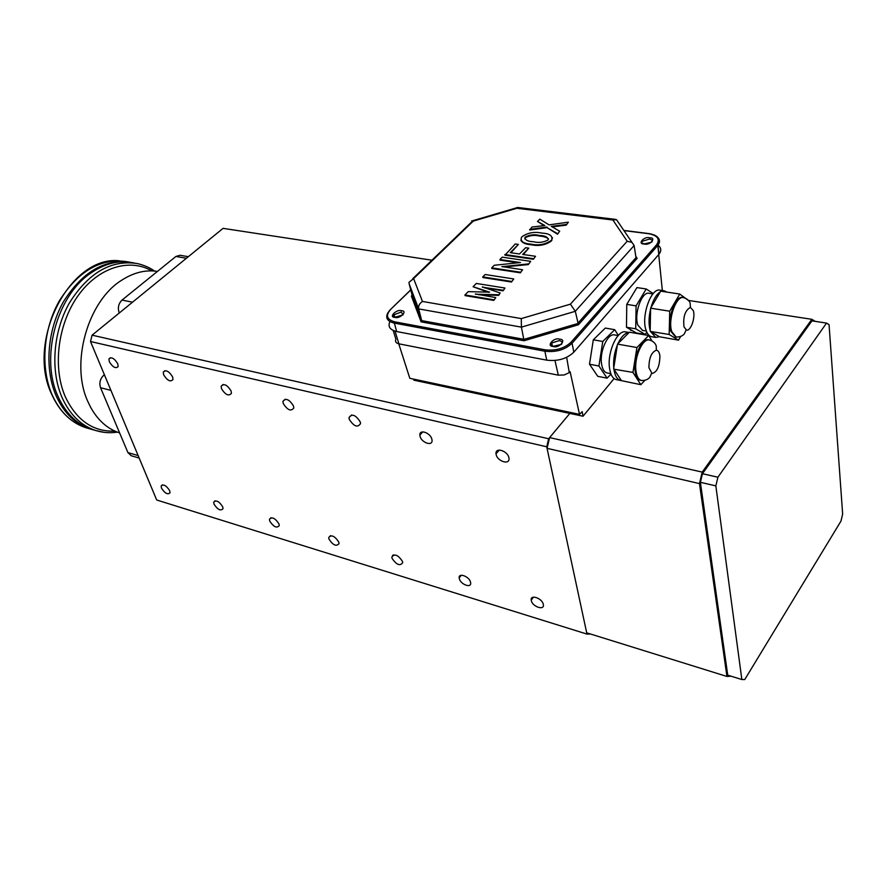 <?xml version="1.0" encoding="UTF-8"?>
<svg xmlns="http://www.w3.org/2000/svg" width="887" height="887" viewBox="0 0 887 887"><rect width="100%" height="100%" fill="white"/><g stroke="black" fill="none" stroke-linecap="round" stroke-linejoin="round"><path stroke-width="1.33" d="M283.23 403.485C287.477 410.149 290.991 411.657 293.785 407.998L293.497 405.958C289.262 399.283 285.747 397.764 282.931 401.379L283.23 403.485M349.267 419.34C353.858 426.459 357.605 427.9 360.51 423.642L360.266 421.979C355.687 414.85 351.939 413.386 349.012 417.6L349.267 419.34M420.061 436.326C421.547 442.746 432.579 446.516 432.058 440.384L431.869 439.165C430.417 432.723 419.374 428.964 419.861 435.029L420.061 436.326M496.155 454.587C497.518 461.539 510.003 465.231 508.983 458.346L508.872 457.637C507.53 450.674 495.046 446.993 496.021 453.8L496.155 454.587M109.323 361.752C112.804 367.273 115.754 368.881 118.159 366.564L117.783 363.781C114.312 358.259 111.363 356.641 108.935 358.925L109.323 361.752M163.64 374.791C167.344 380.656 170.459 382.242 172.998 379.536L172.643 376.953C168.951 371.076 165.836 369.48 163.286 372.152L163.64 374.791M221.484 388.672C225.442 394.915 228.746 396.467 231.418 393.329L231.097 390.979C227.15 384.725 223.846 383.162 221.162 386.266L221.484 388.672M531.313 600.643C532.466 606.664 544.374 610.777 543.376 604.779L543.287 604.28C542.145 598.237 530.238 594.135 531.213 600.078L531.313 600.643M214.011 504.138C217.648 509.659 220.652 511.189 223.014 508.728L222.704 506.787C219.078 501.266 216.073 499.725 213.7 502.164L214.011 504.138M161.489 488.172C164.927 493.394 167.776 494.935 170.027 492.773L169.683 490.666C166.246 485.433 163.408 483.881 161.146 486.021L161.489 488.172M392.032 558.278C396.434 564.842 399.993 566.294 402.709 562.668L402.51 561.471C398.119 554.907 394.56 553.433 391.832 557.036L392.032 558.278M459.333 578.756C460.619 584.4 471.285 588.447 470.675 583.025L470.531 582.149C469.256 576.495 458.579 572.448 459.178 577.825L459.333 578.756M269.737 521.09C273.595 526.922 276.766 528.441 279.239 525.625L278.961 523.895C275.114 518.052 271.943 516.533 269.448 519.316L269.737 521.09M328.966 539.096C333.08 545.283 336.428 546.769 339.022 543.576L338.79 542.09C334.676 535.903 331.328 534.395 328.711 537.566L328.966 539.096M547.046 448.312L699.477 483.592L726.941 676.459L586.706 632.83L547.046 448.312L549.63 437.59L569.842 413.409L548.654 438.755L546.725 446.793L586.972 634.083L590.498 634.017M431.936 260.213L223.08 228.358L92.071 335.175L90.518 341.517L156.689 500.002L586.972 634.083M548.654 438.755L92.071 335.175M90.518 341.517L546.725 446.793M726.941 676.459L731.043 676.193M549.63 437.59L702.216 472.117L699.477 483.592M688.977 300.516L811.838 319.309L702.216 472.117M815.197 321.36L811.838 319.309M715.842 485.876L741.854 679.542L727.739 675.162L700.386 482.317L702.437 473.713L811.971 320.861L826.54 323.101L717.905 477.217L715.842 485.876L700.386 482.317M702.437 473.713L717.905 477.217M741.854 679.542L744.758 679.542L840.976 521.101L842.65 514.028L829.057 324.664L826.54 323.101M157.454 271.411C145.645 269.593 133.793 272.475 121.918 280.07C87.735 300.837 70.04 363.482 87.868 401.567L90.518 407.078C97.847 420.371 107.549 428.975 119.612 432.911M188.321 256.687L180.083 255.279L175.925 256.465L122.04 300.061C118.603 303.454 117.594 307.545 119.024 312.357L119.279 312.989M104.378 374.724L103.557 375.412C100.076 378.949 99.067 383.051 100.541 387.719L127.916 452.592L131.276 455.752M94.621 430.206L91.904 429.43C77.967 424.895 67.068 414.717 59.185 398.906L58.265 396.899C39.982 358.769 56.191 296.568 90.263 273.473C104.511 263.494 118.791 259.935 133.094 262.796L134.591 263.062M634.083 292.3L629.426 299.994M626.699 309.829L626.544 322.07M628.972 328.7L633.085 331.095M614.103 378.594L583.036 416.225L413.874 380.179L413.564 379.104M658.708 254.558L662.345 290.537M583.036 416.225L582.182 411.657L579.51 414.373L570.108 371.708L569.299 372.651L566.649 357.339M579.51 414.373L409.816 378.305L398.74 343.79M554.952 360.477L558.311 375.157L564.121 374.979L569.299 372.651M393.196 330.463L395.89 339.266C394.892 341.55 395.89 343.069 398.895 343.823L395.037 331.15M558.311 375.157L398.895 343.823M657.943 245.2C661.258 247.673 661.647 250.633 659.119 254.081L573.811 352.183C566.815 358.791 557.79 361.452 546.725 360.155L396.666 331.538C389.881 329.875 387.641 326.549 389.947 321.571M413.619 278.607L473.27 221.107L516.888 208.279L612.895 220.009L627.198 241.242L570.396 304.163L521.29 318.599L422.456 301.447L413.619 278.607L409.029 282.288L409.118 283.729L412.133 295.227L411.391 296.07L421.092 321.848L421.713 320.617L418.664 308.909L521.412 327.137L575.308 311.293L634.127 245.544L636.001 257.585M421.092 321.848L524.051 340.752L578.435 324.764L637.154 258.317L636.356 258.117M578.435 324.764L575.308 311.293L570.396 304.163M524.051 340.752L521.412 327.137L521.29 318.599M473.27 221.107L471.452 221.085M516.888 208.279L517.642 207.503M612.895 220.009L616.52 219.654L634.127 245.544M627.198 241.242L631.943 242.384M422.456 301.447C419.518 303.398 418.254 305.893 418.664 308.909L409.118 283.729M510.923 252.751L518.374 244.413L510.258 252.662L519.505 253.981L525.636 247.706L528.785 248.149L523.319 254.525M533.397 259.281L535.537 256.288L533.397 259.281L504.98 255.168L515.269 243.98L518.374 244.413M528.319 264.559L530.681 261.332L528.319 264.559L504.027 266.976M520.37 272.819L522.565 269.77L520.37 272.819L491.841 268.484L491.708 267.852L494.247 265.268L520.481 262.552L499.924 259.525L502.242 257.175L530.681 261.332M499.924 259.525L500.057 260.157L518.374 262.862M511.511 282.033L513.728 278.95L511.511 282.033L482.905 277.542L482.761 276.91L485.134 274.504L513.728 278.95M503.04 290.836L504.98 288.042L503.04 290.836L484.357 287.82M498.66 295.393L500.19 293.009L498.66 295.393L478.337 294.695M493.826 300.416L495.789 297.588L493.826 300.416L465.076 295.615L464.932 294.972L468.214 291.646L489.635 292.167L473.07 286.734L476.308 283.441L504.98 288.042M473.07 286.734L488.371 292.344M520.835 240.133C522.099 242.805 525.536 244.335 531.136 244.745C538.62 246.364 545.317 245.167 551.226 241.131L552.479 237.771M566.228 225.154L568.356 222.182L566.228 225.154L552.202 226.895M557.513 234.212L559.675 231.208L557.513 234.212L547.068 227.637L529.794 230.01L531.978 227.05L544.873 225.542L537.511 221.44L544.041 225.631M528.785 248.149L522.654 254.436L535.537 256.288M533.264 258.649L504.847 254.536M528.186 263.927L501.942 266.665M501.909 266.543L522.565 269.77M520.237 272.187L491.708 267.852M511.367 281.401L482.761 276.91M502.896 290.204L482.428 287.188M482.362 286.878L500.19 293.009M498.516 294.75L475.476 294.218M475.421 293.963L495.789 297.588M493.682 299.773L464.932 294.972M531.136 244.745L531.014 244.113C523.541 243.626 520.325 241.43 521.39 237.528L522.177 236.596C527.942 232.693 534.473 231.518 541.769 233.081C549.419 233.503 552.745 235.72 551.769 239.712L551.226 241.131M551.104 240.499C545.195 244.535 538.498 245.732 531.014 244.113M537.511 221.44L539.795 219.133L549.042 224.866L568.356 222.182M566.106 224.522L551.293 226.362L559.675 231.208M557.391 233.58L547.068 227.637M546.946 227.017L529.672 229.389M547.922 240.078C543.254 242.461 538.398 243.005 533.353 241.719C527.798 241.497 524.993 240.055 524.96 237.406L525.281 237.017C529.816 234.711 534.539 234.19 539.462 235.454C545.073 235.643 547.989 237.073 548.21 239.734L547.922 240.078M524.771 238.913L525.281 237.017M539.462 235.454L539.584 236.075C543.664 236.341 546.647 237.295 548.521 238.947M525.414 237.638C529.938 235.343 534.673 234.822 539.584 236.075M693.335 310.672C695.608 317.524 690.707 331.461 686.494 330.064L683.999 326.915C682.923 316.881 685.063 310.372 690.396 307.401L693.335 310.672M683.256 297.555L682.746 297.478C675.34 295.016 666.702 319.664 670.905 331.461L675.661 336.96M663.986 290.781L660.15 290.204C651.158 287.266 640.869 316.337 646.069 330.263C647.31 333.967 649.096 336.095 651.424 336.672L651.878 336.75M650.603 308.931C648.674 317.18 648.541 324.376 650.193 330.518L650.614 308.177L669.718 311.204L669.164 334.477L678.544 340.153L680.595 336.583M660.394 291.723C656.435 294.329 653.287 299.629 650.947 307.612L660.715 291.169L679.752 294.04L669.718 311.204M666.824 292.089L664.418 290.847L661.281 291.258M642.598 330.396L637.886 325.185C633.684 314.065 641.9 290.969 649.162 293.32L652.932 293.896M632.087 330.507L630.568 330.252M688.966 300.881L679.752 294.04M659.429 336.761L650.493 331.45L655.67 337.404L659.429 336.761L678.544 340.153M650.493 331.45L669.164 334.477M650.182 331.261L650.193 330.518M650.614 308.177L650.947 307.612M653.231 293.542L646.224 288.985L636.933 287.588L626.765 304.385L626.477 327.248L636.234 332.924L645.414 334.488L646.8 332.137M626.765 304.385L636.079 305.86L635.724 328.811L626.477 327.248M635.724 328.811L645.414 334.488M646.224 288.985L636.079 305.86M659.895 356.164C659.673 366.464 657.056 372.241 652.023 373.494L648.929 367.706C649.018 357.96 651.479 352.139 656.325 350.232L656.768 350.287C658.476 350.797 659.518 352.76 659.895 356.164M649.229 339.954L648.752 339.876C641.966 337.581 633.218 356.796 635.014 370.278C635.735 376.077 637.553 379.425 640.481 380.312L640.891 380.39M629.094 332.514L625.867 331.96C617.64 329.221 607.185 351.851 609.48 367.761C610.4 374.591 612.629 378.538 616.155 379.603L616.665 379.703M617.396 344.899C614.358 352.571 613.15 360.266 613.76 367.972L617.518 344.101L636.921 347.538L632.952 372.418L640.824 384.681L644.86 380.401M629.016 332.581C624.98 332.88 621.277 336.594 617.906 343.701L629.404 332.193L648.696 335.497L636.921 347.538M607.318 372.972L606.919 372.895C604.058 372.041 602.251 368.881 601.497 363.415C599.623 350.742 607.994 332.758 614.636 334.953L618.15 335.563M651.867 340.752L648.696 335.497M621.421 380.578L613.893 369.18C614.879 375.667 617.064 379.425 620.468 380.445L640.824 384.681M613.893 369.18L632.952 372.418M613.627 368.77L613.76 367.972M618.317 335.375L614.724 329.687L605.322 328.068L593.314 339.799L589.511 364.224L597.771 376.343L607.096 378.15L611.01 374.148M593.314 339.799L602.761 341.473L598.925 365.998L589.511 364.224M598.925 365.998L607.096 378.15M614.724 329.687L602.761 341.473M532.976 597.771L532.278 597.561M460.741 575.918L460.076 575.718M393.185 555.484L392.575 555.295M460.353 575.552L460.907 575.718M532.588 597.394L533.142 597.561M175.925 256.465L186.392 258.272M122.04 300.061L132.529 302.19M119.024 312.357L119.845 312.523M103.557 375.412L104.799 375.722M100.541 387.719L110.919 390.38M127.916 452.592L138.128 455.552M88.755 428.543L86.039 427.778C71.448 423.01 60.216 412.189 52.344 395.314C40.214 368.36 42.997 329.387 59.44 300.66C78.477 270.79 101.029 257.807 127.107 261.72L128.659 261.998M92.337 429.563L90.053 428.909C75.473 424.141 64.252 413.309 56.391 396.4C44.317 369.458 47.078 330.507 63.443 301.724C82.369 271.788 104.854 258.671 130.877 262.386M114.9 431.104C93.335 431.914 76.881 420.626 65.516 397.243C52.466 368.05 57.611 324.62 77.801 296.092C97.925 267.43 129.28 257.795 151.843 270.89M104.178 432.346L95.851 430.55C81.294 425.782 70.095 414.928 62.245 397.964C50.182 370.899 53.02 331.694 69.496 302.777C88.556 272.708 111.108 259.625 137.13 263.528C143.761 265.025 149.57 267.53 154.549 271.045M394.848 317.324C399.438 319.486 408.386 310.683 401.545 310.772C397.01 308.643 388.04 317.38 394.848 317.324M401.246 312.047L403.086 314.83L395.236 317.18L393.75 314.83L401.246 312.047M644.195 244.003C649.694 245.887 657.045 237.561 649.705 237.805C644.272 235.931 636.877 244.202 644.195 244.003M649.406 239.069C651.956 239.557 652.743 240.588 651.768 242.162L644.472 243.881C641.8 243.204 641.113 242.328 642.388 241.242L649.406 239.069M553.244 346.44C558.821 348.879 567.381 339.189 559.653 339.222C554.142 336.816 545.549 346.429 553.244 346.44M559.331 340.586C561.937 341.251 562.668 342.493 561.515 344.333L553.61 346.274C550.938 345.464 550.306 344.367 551.725 342.981L559.331 340.586M658.531 238.27C660.039 240.444 659.806 242.805 657.844 245.355L658.797 254.458M396.666 331.538L394.36 323.112C387.508 321.46 385.291 318.123 387.697 313.111L389.914 310.062L410.759 289.982M573.811 352.183L572.082 343.214C565.052 349.811 555.983 352.472 544.884 351.219L545.206 349.833L394.671 321.826L394.36 323.112L544.884 351.219L546.725 360.155M571.051 342.238L572.082 343.214L657.522 245.732L656.568 244.823L571.051 342.238C564.343 348.436 555.728 350.975 545.206 349.833M393.64 316.482L393.75 314.83L394.316 316.914M551.392 345.243L551.725 342.981L552.302 345.875M649.184 233.791L648.719 233.725C657.711 235.487 660.327 239.191 656.568 244.823M623.949 230.598L648.719 233.725M394.671 321.826C386.843 319.608 385.435 315.55 390.468 309.663M637.154 258.317L635.802 256.299M412.145 295.327L411.391 296.07M412.133 295.227L421.713 320.617L524.04 339.333L577.614 323.578L636.012 257.596M690.396 307.401L690.164 303.188C689.332 300.638 687.148 298.775 683.622 297.611C676.216 295.149 667.578 319.808 671.769 331.616L676.16 337.049L675.295 336.894M656.325 350.232L656.258 346.063C655.404 343.214 653.198 341.196 649.639 340.031C642.853 337.736 634.105 356.951 635.901 370.444C636.622 376.243 638.44 379.592 641.356 380.49L640.481 380.312M285.215 399.194L282.931 401.379M351.596 414.961L349.012 417.6M422.766 431.88L419.861 435.029M499.248 450.075L496.021 453.8M110.431 357.683L108.935 358.925M165.004 370.644L163.286 372.152M223.147 384.448L221.162 386.266M533.453 597.151L531.213 600.078M215.097 500.778L213.7 502.164M162.388 484.845L161.146 486.021M393.75 554.83L391.832 557.036M461.273 575.275L459.178 577.825M271.023 517.698L269.448 519.316M330.463 535.67L328.711 537.566M139.17 458.047L130.999 455.663M92.303 429.563L86.039 427.778C71.237 422.866 59.928 412.012 52.111 395.203M91.904 429.43L95.851 430.55C102.903 432.712 110.066 433.233 117.361 432.124M51.967 394.892C25.579 341.794 69.84 255.367 119.257 260.767M648.985 233.603C658.198 235.21 661.148 239.135 657.844 245.355L659.119 254.081M648.962 233.591L623.827 230.42M410.725 289.872L390.335 309.652M470.919 222.659L412.688 278.751M517.176 207.636L472.361 220.819M615.5 219.377L517.531 207.458M551.769 239.712L551.891 240.344M524.96 237.406L525.082 238.026M686.128 329.942L684.354 333.856C682.635 335.985 679.908 337.049 676.16 337.049M655.67 337.404L651.424 336.672M646.335 331.028L642.232 330.33M651.59 373.349L649.872 377.219C647.953 379.558 645.126 380.645 641.356 380.49M620.468 380.445L616.155 379.603M610.81 373.649L606.919 372.895"/></g></svg>
